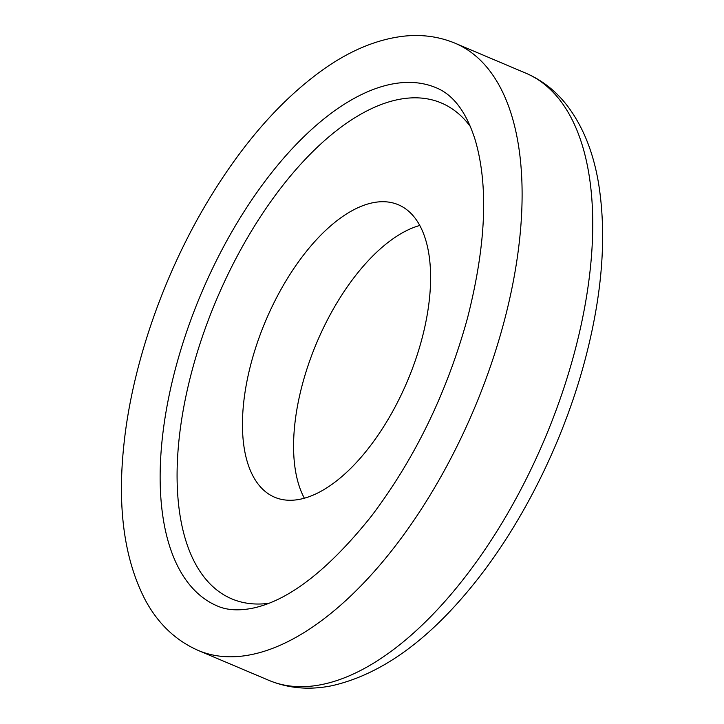 <?xml version="1.0" encoding="UTF-8"?>
<svg xmlns="http://www.w3.org/2000/svg" width="724" height="724" viewBox="0 0 724 724"><rect width="100%" height="100%" fill="white"/><g stroke="black" fill="none" stroke-linecap="round" stroke-linejoin="round"><path stroke-width="1.09" d="M419.829 225.454A158.782 77.006 -67.1 0 0 316.759 342.642A158.782 77.006 -67.1 0 0 304.361 498.212M300.116 499.234A158.782 77.006 -67.1 0 0 416.4 357.312A158.782 77.006 -67.1 0 0 398.417 204.792A158.782 77.006 -67.1 0 0 265.608 320.985A158.782 77.006 -67.1 0 0 274.622 497.225A158.782 77.006 -67.1 0 0 300.116 499.234M321.818 684.542A329.664 159.868 -67.1 0 0 563.254 389.874A329.664 159.868 -67.1 0 0 525.923 73.205C542.041 80.147 555.733 90.862 567.01 105.378C582.892 126.184 593.427 152.293 598.612 183.706C606.911 235.689 602.341 294.587 584.911 360.38C562.783 443.866 519.85 528.991 468.871 589.97C424.907 642.948 379.34 674.849 332.171 685.664C309.763 690.271 288.668 688.506 268.903 680.361A329.664 159.868 -67.1 0 0 321.818 684.542M251.183 654.641A329.664 159.868 -67.1 0 0 492.619 359.973A329.664 159.868 -67.1 0 0 455.287 43.304C439.097 36.562 421.866 34.2 403.603 36.2C377.602 39.277 351.529 49.893 325.357 68.029C282.26 98.265 243.155 142.537 208.041 200.847C163.506 274.839 132.275 364.923 123.976 443.966C117.107 507.298 124.202 559.29 145.243 599.952C158.013 623.699 175.688 640.532 198.267 650.46A329.664 159.868 -67.1 0 0 251.183 654.641M436.427 87.866A281.265 136.402 -67.1 0 0 201.163 293.709A281.265 136.402 -67.1 0 0 217.128 605.898C226.531 610.124 238.133 610.929 251.934 608.341C288.197 601.047 327.954 570.403 371.204 516.411C414.852 458.735 446.961 392.589 467.523 317.99C486.103 244.983 488.637 185.543 475.116 139.678C466.365 112.202 453.468 94.925 436.427 87.866M470.446 126.655A269.174 130.537 -67.1 0 0 216.304 300.125A269.174 130.537 -67.1 0 0 268.667 603.327M525.923 73.205L455.287 43.304M268.903 680.361L198.267 650.46"/></g></svg>
